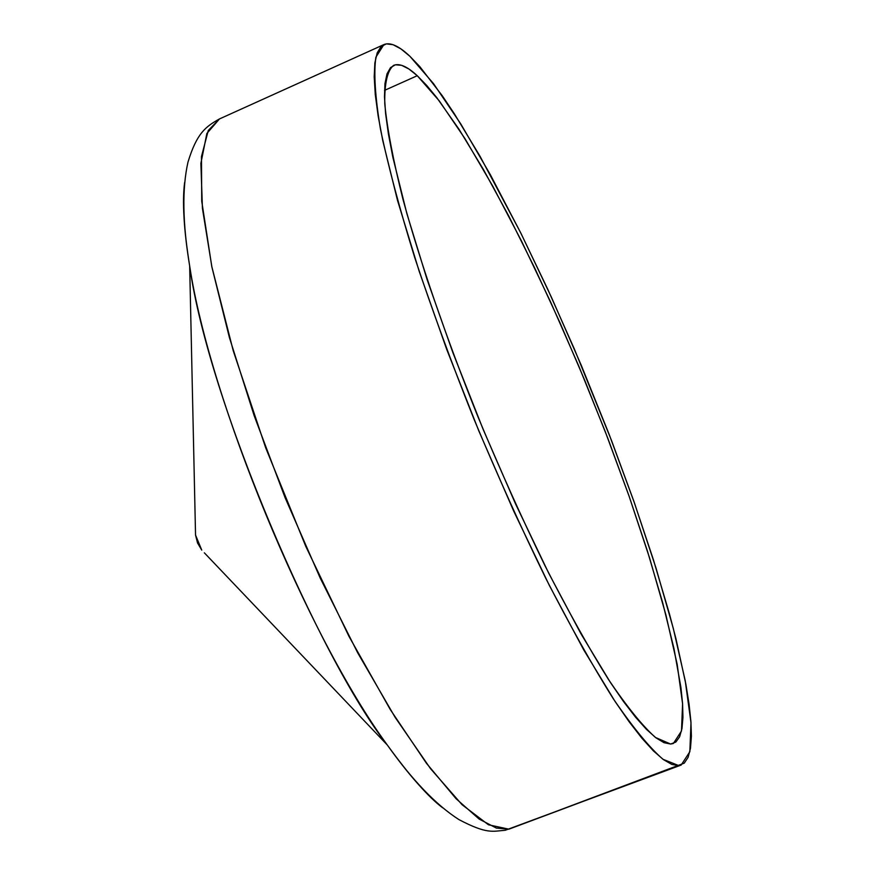 <?xml version="1.0" encoding="UTF-8"?>
<svg xmlns="http://www.w3.org/2000/svg" width="875" height="875" viewBox="0 0 875 875"><rect width="100%" height="100%" fill="white"/><g stroke="black" fill="none" stroke-linecap="round" stroke-linejoin="round"><path stroke-width="1.31" d="M681.089 765.078L505.291 830.255C492.417 831.305 487.08 834.356 459.014 819.645C436.253 805.109 412.344 780.216 387.286 744.986C409.948 776.18 428.411 797.125 442.673 807.811C426.442 794.905 407.98 773.97 387.286 744.986C307.245 635.83 209.891 399.886 189.678 266.044C207.933 400.094 319.78 659.05 387.286 744.986L204.334 552.814M678.814 765.603L508.9 829.172L684.228 763.164L688.111 757.323L690.484 748.267L691.403 736.203L690.9 721.372L689.041 704.003L685.891 684.316L676.003 638.98L669.408 613.78L653.297 559.409L633.817 501.156L611.559 440.617L574.273 348.841L547.706 289.177L520.516 232.455L480.025 156.264L454.344 113.761L442.192 95.638L419.858 66.686L409.905 56.295L433.562 83.683L460.786 123.944L490.295 174.606L520.909 233.242L551.567 297.566L581.295 365.367L609.208 434.514L634.419 502.884L656.075 568.28L673.302 628.392L685.234 680.761L690.998 722.761L689.839 751.734L681.155 765.056L678.814 765.603L662.987 759.292C649.348 747.491 632.767 727.3 613.277 698.731C592.353 665.459 569.855 625.33 545.792 578.342C521.358 528.281 497.459 475.3 474.097 419.398C451.697 363.289 431.911 309.345 414.728 257.578C399.525 208.502 388.117 165.714 380.483 129.194C375.156 97.125 373.614 73.128 375.878 57.214L383.884 44.592C390.239 42 398.913 45.905 409.905 56.295L400.925 48.902L393.039 44.702L386.378 43.87L381.052 46.55L377.18 52.894L374.861 62.967L374.205 76.825L375.266 94.445L378.12 115.784L382.78 140.689L397.512 200.386L419.125 271.097L446.709 349.377L478.844 430.948L513.734 511.153L549.358 585.452L583.723 649.884L615.059 701.444L629.125 721.766L641.933 738.259L653.373 750.859L663.359 759.566L671.847 764.444L678.814 765.603M417.266 75.709L384.508 90.388L417.266 75.709L439.359 100.997L464.909 138.534L492.702 186.047L521.609 241.259L550.605 301.984L578.78 366.111L605.227 431.55L629.114 496.256L649.622 558.108L665.908 614.895L677.163 664.267L682.588 703.795L681.494 730.986L673.356 743.487L670.633 744.045L655.495 737.494C642.502 725.955 626.806 706.573 608.388 679.35C588.656 647.773 567.514 609.864 544.939 565.633C522.047 518.569 499.691 468.869 477.848 416.522C446.217 337.783 420.131 261.877 402.981 199.358C393.247 160.519 387.177 128.669 384.77 103.797C384.431 83.355 387.363 70.558 393.564 65.384C399.372 63.011 407.28 66.456 417.266 75.709L426.573 85.291L436.702 97.53L458.981 129.216L483.23 169.181L508.648 215.83L534.483 267.586L560.066 322.941L584.762 380.439L607.95 438.616L629.048 496.037L647.467 551.217L662.638 602.602L673.969 648.572L680.914 687.422L682.577 703.631L682.938 717.402L681.975 728.536L679.613 736.816L675.85 742.044L670.633 744.045L663.983 742.678L655.911 737.8L646.439 729.345L635.622 717.27L623.547 701.575L610.323 682.325L580.934 633.752L548.789 573.333L515.528 503.858L482.978 428.98L452.966 352.844L427.153 279.694L406.831 213.456L392.864 157.336L388.391 133.82L385.602 113.619L384.475 96.841L384.967 83.584L387.012 73.85L390.523 67.605L395.412 64.794L401.57 65.297L408.898 68.994L417.266 75.709M201.753 550.112L197.542 542.981L195.541 535.052L201.753 550.112L195.541 535.052L189.678 266.044C183.914 230.902 182.23 203.033 184.647 182.448C182.131 201.239 183.816 229.108 189.678 266.044C182.547 223.158 181.989 188.497 187.994 162.083C196.886 132.836 205.888 126.558 219.472 118.934L206.861 133.492L200.889 163.363L202.42 208.327L211.925 267.159L229.381 337.455L254.177 415.712L285.053 497.569L320.272 578.189L357.711 652.837L395.15 717.369L430.511 768.644L462.055 804.705L488.458 824.786L508.9 829.172L496.366 828.078L479.106 819.044L456.072 798.711L426.453 763.295L390.272 709.538L348.95 636.311L305.812 546.438L265.628 447.617L233.242 350.777L211.772 266.427L201.731 201.184L201.458 156.614L208.261 130.506L219.472 118.934L383.819 44.625"/></g></svg>

